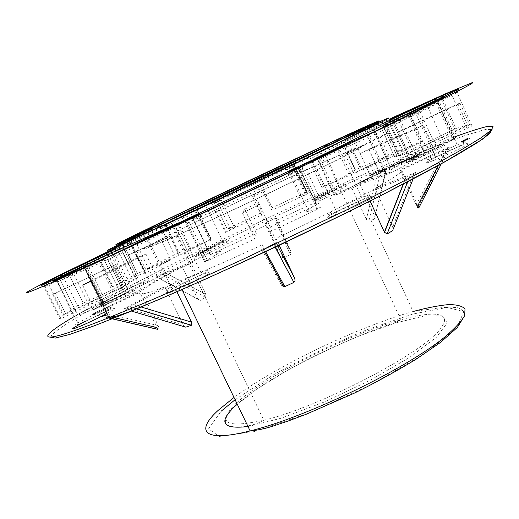<?xml version="1.0" encoding="UTF-8"?>
<svg xmlns="http://www.w3.org/2000/svg" width="519" height="519" viewBox="0 0 519 519"><rect width="100%" height="100%" fill="white"/><g stroke="black" fill="none" stroke-linecap="round" stroke-linejoin="round"><path stroke-width="0.39" stroke-dasharray="2.6 1.95" d="M410.347 157.854L402.011 161.857L410.347 157.854L410.587 158.392L409.653 158.782L409.407 158.243M415.226 155.823L408.849 158.911L415.226 155.823L415.466 156.362L414.824 156.634L414.577 156.089M420.118 153.799L411.801 157.802L420.118 153.799L420.364 154.344L416.478 155.953L416.232 155.408M184.608 326.808L183.175 324.926L125.624 307.838L164.789 286.884C145.385 294.072 137.061 295.947 139.825 292.508L95.412 313.307L103.651 315.208M125.624 307.838L124.06 308.889L131.19 310.998M136.4 308.915L129.471 306.846L124.06 308.889M129.471 306.846L173.015 283.718L178.218 281.648L182.013 289.531M262.335 244.793L281.259 284.886L261.557 249.308L262.335 244.793C229.275 260.11 201.229 272.397 178.218 281.648M261.557 249.308L263.892 248.53L265.611 251.657M275.141 247.193L273.468 244.047L263.892 248.53M273.468 244.047L275.868 242.613L275.952 238.422C312.049 221.347 342.222 206.264 366.472 193.159L370.105 201.074M403.127 184.193L405.761 177.466L366.472 193.159M405.761 177.466L410.101 175.506L407.603 181.858M413.098 178.977L415.713 172.386L410.101 175.506M415.713 172.386L374.945 188.507C395.03 177.193 403.905 171.004 401.563 169.934L418.762 208.002L417.386 207.276L416.225 205.089L400.149 169.784L444.919 148.817L416.939 203.695M438.328 165.431L446.853 148.726L401.563 169.934M446.853 148.726L449.778 147.221L441.319 163.79M418.23 206.556L448.461 147.292L449.778 147.221M448.461 147.292L444.919 148.817M385.993 169.544L386.486 169.116L374.523 219.031L374.783 216.274L385.993 169.544L359.758 183.603C380.972 174.994 394.44 170.388 400.149 169.784M380.862 171.439L377.65 172.989L366.33 219.446L368.814 221.159L380.862 171.439L386.421 169.142M377.65 172.989L351.395 187.041C328.825 196.448 303.797 207.555 276.303 220.354L290.997 251.65L276.348 218.032L276.303 220.354M276.348 218.032L274.655 218.668L290.264 254.647L283.225 257.943L267.875 221.847L274.655 218.668M267.875 221.847L266.15 222.813L265.715 225.317C238.24 238.273 213.212 250.619 190.648 262.355L205.998 294.364L165.061 272.605L190.648 262.355M165.061 272.605L161.902 274.038L205.66 297.381L200.178 300.469L156.362 276.938L161.902 274.038M156.362 276.938L182.273 266.753L156.102 281.272C149.018 285.45 144.113 288.687 141.389 290.971L158.198 325.582L97.475 311.536L141.389 290.971M97.475 311.536L93.984 313.307L159.073 328.352L158.172 329.656L139.825 292.508M158.055 329.63L92.583 314.495L93.984 313.307M92.583 314.495L95.412 313.307M466.477 138.794L469.182 137.866L461.093 141.655L466.477 138.794L466.75 139.39L467.483 139.326L467.21 138.722M463.311 141.051L461.891 141.642L464.518 140.474L462.39 142.232L462.118 141.622M462.935 141.084L461.521 141.674L464.142 140.506L462.935 141.084L463.208 141.687L462.014 142.258L461.741 141.655M405.897 159.703L398.8 163.193L405.897 159.703L406.137 160.241L405.248 160.611L405.002 160.073M400.889 161.779L392.611 165.756L400.889 161.779L401.135 162.317L397.307 163.9L397.061 163.368M392.267 165.84L389.269 167.079L393.486 165.094L391.229 166.035L392.39 165.308L387.933 167.695L392.267 165.84L392.507 166.372L389.51 167.611L389.269 167.079M382.685 169.642L386.065 167.968L379.538 171.14L383.476 169.395L380.446 170.725L382.685 169.642L382.925 170.167L386.305 168.493L381.88 170.466L381.64 169.94M379.694 170.582L378.306 171.225L379.694 170.582L379.934 171.101L379.117 171.439L378.876 170.92M373.706 173.534L375.445 172.347L369.573 175.305L373.706 173.534L373.946 174.06L372.532 174.644L372.292 174.118M144.749 273.442C146.163 272.319 144.048 272.923 138.404 275.271L131.456 278.288L117.631 249.847L130.587 244.222L144.749 273.442L145.683 273.104L131.495 243.826L130.717 242.788L129.549 242.477L198.874 208.962L197.895 210.266L198.063 211.525L211.298 239.298L209.631 240.025L196.403 212.284L166.262 225.888L179.113 252.649L190.713 248.556L209.631 240.025M169.966 236.353L161.48 240.55L128.329 255.076L136.731 250.937L169.966 236.353L179.126 255.419L211.298 239.298L198.057 211.525L196.403 212.284L195.598 210.467L295.694 163.381L294.688 164.685L294.837 165.944L307.786 193.769L307.28 193.905L294.357 166.138L293.339 166.599C285.495 170.148 283.458 170.952 287.215 169.019L294.649 165.23L306.995 191.764L299.794 196.007C296.167 198.206 298.321 197.648 306.255 194.346L307.28 193.905M161.48 240.55L170.725 259.747L145.683 273.104M225.992 232.025C234.873 227.452 237.559 225.72 234.05 226.842L221.328 199.99L212.887 204.428L225.992 232.025L225.441 232.382L212.31 204.733L211.441 203.818L209.773 203.772L218.901 199.043L212.355 201.865L216.306 199.919L291.775 164.439L295.434 162.81L288.006 166.554C284.38 168.403 286.605 167.488 294.682 163.803L373.433 127.836L372.999 128.907L373.33 130.172L386.934 159.995L387.92 159.437L374.342 129.659L407.908 113.278L420.954 142.128L402.043 151.412C391.268 156.732 386.564 159.411 387.92 159.437M263.152 191.68L252.643 196.617L253.849 194.696L263.847 189.999L263.152 191.68L271.885 210.273L307.786 193.769M252.643 196.617L261.388 215.197L225.447 232.382L212.31 204.733L211.441 203.818M323.603 186.581C335.825 180.846 344.181 176.668 348.658 174.04L335.942 146.436L310.634 158.593L323.603 186.581L321.91 187.43L308.909 159.424L308.059 158.483L306.45 158.386L347.613 138.495L409.523 110.19M353.309 150.458L345.031 154.13L380.174 136.588L388.426 132.916L353.309 150.458L362.249 169.94L386.934 159.995L373.349 130.159L374.342 129.659L375.354 126.876L373.433 127.836L379.266 125.267C393.655 118.974 396.983 117.936 389.244 122.147L390.697 124.002L405.774 157.108L408.077 155.998L393.039 122.886L451.939 95.237L466.834 128.53L442.383 139.449C428.266 145.794 416.828 151.314 408.077 155.998M345.031 154.13L353.919 173.456L321.897 187.43L308.909 159.424M396.99 156.083L394.745 157.114L380.965 126.844L380.252 125.728L379.266 125.267L383.632 123.23L383.1 123.807L384.637 125.15L383.21 125.799L396.99 156.083L398.443 155.479L430.647 140.701L450.317 131.022L436.68 100.647L384.637 125.15L398.443 155.479M398.767 131.988L397.379 132.274L457.953 103.832L460.048 103.216L398.767 131.988L408.511 153.455C409.705 153.676 408.784 154.896 405.748 157.114M397.379 132.274L407.013 153.501C404.658 153.845 400.564 155.051 394.745 157.114M314.78 158.704L316.655 158.879L317.738 160.086L334.333 195.948L335.008 195.689L336.662 194.949L320.048 159.028L368.094 137.47L385.325 175.169L361.801 183.7L336.662 194.949M360.186 153.475L368.814 149.109L422.764 125.436L414.201 129.802L360.186 153.475L371.033 177.128L334.333 195.948L317.751 160.079L320.048 159.028L319.204 156.673M368.814 149.109L379.551 172.568L400.863 160.371L385.403 126.357M190.337 217.383L191.855 217.669L192.971 218.869L210.046 254.641L210.461 254.615L193.34 218.746C203.727 214.1 205.719 213.452 199.309 216.799L186.327 223.488L204.583 261.66C203.662 262.244 204.025 262.205 205.667 261.544L207.561 260.72L189.195 222.288L299.106 170.654L317.128 209.41L320.32 207.464L302.421 168.941L291.016 173.716C285.528 175.954 288.343 174.345 299.457 168.889L316.272 205.044L316.765 204.648L299.988 168.584L299.781 166.949L300.592 165.555M244.76 209.125L258.592 202.631L257.229 205.907L242.405 212.861L244.76 209.125L256.289 233.544L210.033 254.647L192.958 218.875L193.34 218.746L190.655 217.234M258.592 202.631L270.094 227.075L316.752 204.655L299.995 168.578L299.457 168.889L299.885 165.905M112.87 254.557L129.036 287.753L127.421 288.629L111.351 255.633L60.58 280.318L77.448 314.527L74.185 316.447L57.207 282.038L115.919 255.997L133.947 293.053L141.11 289.557L123.139 252.558L173.424 227.925L190.46 263.438L192.796 262.257L175.798 226.777L175.539 225.194L176.551 223.67M91.007 280.915L137.898 257.508L149.07 280.558L129.036 287.753M137.898 257.508L145.969 254.038L157.218 277.308L163.725 274.642L146.124 238.189M147.046 237.741L171.997 225.856L173.424 227.925L175.785 226.784L192.809 262.251L163.725 274.642M338.985 140.461L365.493 128.809L359.116 132.436L331.245 146.105C286.456 167.767 202.624 207.178 160.669 226.303C125.968 242.049 121.07 243.774 145.982 231.474C182 213.724 269.698 172.282 323.246 147.662L327.165 145.865C282.414 166.411 212.751 199.192 168.338 220.594L138.917 234.977L130.451 239.635L166.871 223.468C225.194 196.798 340.451 142.161 360.29 131.845C375.237 124.242 359.862 130.859 329.169 144.944L329.455 143.244M335.06 142.297C361.295 130.347 368.639 127.363 357.091 133.331C336.857 143.847 216.793 200.697 163.005 225.168C123.042 243.424 126.24 241.076 158.373 225.473M160.462 224.455C200.451 205.037 274.454 170.141 321.378 148.564L325.154 146.832M158.25 225.531L148.311 230.391C122.724 243.041 129.633 240.381 169.038 222.417C225.784 196.467 337.7 143.406 357.293 133.24L362.833 130.269L359.09 131.56L327.158 145.91L327.45 144.211M325.154 146.825C278.45 168.26 201.476 204.538 160.339 224.513M356.138 132.455L378.15 123.009L334.852 144.619C284.282 169.006 195.702 210.61 151.25 230.871C112.96 248.238 107.894 249.976 136.056 236.087C176.46 216.196 271.813 171.147 330.694 144.074L335.19 142.005C285.95 164.62 210.078 200.315 160.948 223.987L119.824 244.28L118.189 245.435L123.937 243.119L137.353 237.183L282.245 169.732C325.887 149.05 359.978 132.566 372.363 126.234C388.264 118.118 370.748 125.689 337.181 141.09L337.467 139.403M350.422 135.102C374.335 124.262 380.57 121.809 369.132 127.739C356.501 134.187 320.93 151.366 276.277 172.509L136.004 237.689L121.212 243.93L132.397 237.974L163.913 222.606C210.403 200.217 281.032 166.969 328.838 144.97L333.192 142.965C276.037 169.188 178.731 215.138 138.365 235.016C109.34 249.341 116.665 246.557 160.332 226.654L281.279 170.141C323.804 149.985 357.13 133.876 369.333 127.642C385.007 119.649 368.029 126.98 335.183 142.05L335.469 140.364M346.66 136.86L371.838 125.883L363.806 130.308L333.795 145.002C286.241 167.974 199.406 208.781 155.972 228.581C119.474 245.137 114.485 246.869 141.006 233.784C179.204 214.97 270.762 171.711 326.976 145.865L331.187 143.932C284.185 165.509 211.395 199.763 164.633 222.301L133.519 237.494L124.326 242.529L162.518 225.59L280.318 170.543L366.31 129.049C381.75 121.18 365.311 128.271 333.179 143.01L333.47 141.324M342.851 138.651C367.848 127.291 374.595 124.586 363.099 130.541C350.857 136.782 316.947 153.157 274.629 173.19L158.327 227.439L131.197 239.57L127.324 241.043L129.692 239.583L210.052 200.632L329.176 144.898C274.681 169.895 181.423 213.938 143.328 232.707C116.035 246.188 123.159 243.463 164.698 224.526C224.604 197.136 343.221 140.902 363.294 130.451C378.494 122.711 362.586 129.562 331.174 143.977L331.466 142.284M148.882 232.019L115.088 246.823L127.084 240.453L160.241 224.286L259.13 177.342L337.188 141.045M357.831 131.631C380.777 121.258 386.564 119.02 375.198 124.917M165.924 221.957C134.473 237.215 132.462 238.974 172.457 220.666C223.417 197.415 329.448 147.182 348.534 137.308C359.472 131.677 353.173 134.207 329.643 144.911M160.124 224.675C127.304 240.608 126.668 241.789 171.199 221.36C226.368 196.13 334.976 144.645 354.302 134.635C365.648 128.764 358.661 131.599 333.341 143.127M354.691 150.724L359.914 147.513L360.056 147.195L359.427 147.24L355.963 148.389L324.213 161.928C275.978 183.395 193.652 222.463 161.552 239.207C139.3 250.865 145.145 249.282 179.068 234.458C230.3 211.94 336.027 161.461 354.691 150.724M83.196 303.135L77.578 305.912L63 276.316C50.706 282.596 44.355 286.125 43.953 286.903L59.88 319.081L64.856 316.921L48.896 284.633L103.709 258.786L106.583 257.502L122.374 289.887L124.625 288.869L108.854 256.444L108.205 254.239C102.503 256.347 107.511 253.48 123.23 245.617L122.873 246.7L123.25 247.965L137.658 277.639L135.44 278.703L121.018 249.023L68.67 273.604L83.196 303.135L102.243 294.662L135.44 278.703M114.569 265.066L52.763 294.455L114.569 265.066L124.69 285.839L137.658 277.639M112.701 266.312L122.938 287.312C121.433 288.791 122.004 289.304 124.644 288.856M103.125 305.639L157.218 277.308M133.947 293.053L103.158 305.71M190.46 263.438C175.078 270.633 163.187 276.653 154.772 281.499L141.11 289.557M59.88 319.081C59.724 318.4 60.794 317.161 63.097 315.364L122.938 287.312M122.374 289.887L88.95 305.094L64.856 316.921M136.731 250.937L145.612 269.27L174.313 254.829L161.467 228.12L98.552 258.592L112.24 286.624L137.288 273.532L170.725 259.747M112.24 286.624C111.072 287.254 111.047 287.344 112.169 286.89L113.064 286.501L99.304 258.319L117.631 249.847L115.795 248.504L129.549 242.477L118.877 247.68L121.018 249.023L123.23 247.972L137.639 277.646M131.456 278.288L113.064 286.501M263.847 189.999L272.157 207.704L304.504 192.718L292.21 166.307L217.37 201.489L229.826 227.744L262.166 212.388L261.388 215.197M229.826 227.744L227.257 229.158L214.743 202.793L221.328 199.99L218.901 199.043M234.05 226.842L227.257 229.158M388.426 132.916L396.996 151.743L421.915 141.415L408.933 112.707L347.587 140.636L360.03 167.728L388.692 155.272L353.919 173.456M360.03 167.728L355.139 170.096L342.663 142.972L335.942 146.436L333.47 145.443M348.658 174.04L355.139 170.096M460.048 103.216L469.682 124.787C471.732 124.554 472.511 124.936 472.011 125.935L457.174 92.719C458.459 91.513 453.522 93.284 442.35 98.033L456.006 128.498L467.483 125.157L407.013 153.501M456.006 128.498L450.317 131.022M385.325 175.169L392.546 171.932L375.295 134.136L439.651 102.334L455.552 137.769L433.897 150.101L379.551 172.568M455.552 137.769L452.386 138.852L436.57 103.651L387.122 126.046L402.452 159.748C403.244 159.962 407.804 158.334 416.128 154.863L452.386 138.852M402.452 159.748L400.863 160.371M317.128 209.41L269.556 232.097L270.094 227.075M316.272 205.044C305.36 210.85 302.772 212.92 308.5 211.246L320.32 207.464M52.763 294.455L63.097 315.364M55.306 292.898L65.524 313.573L77.578 305.912M77.448 314.527L102.846 302.026C117.262 294.876 125.455 290.413 127.421 288.629M74.185 316.447L94.419 309.129L82.618 285.1L90.52 281.739L102.418 306.002M204.583 261.66L217.078 254.063C223.202 250.19 220.997 250.372 210.461 254.615M257.229 205.907L269.556 232.097M242.405 212.861L254.764 239.025L207.561 260.72M422.764 125.436L433.897 150.101M414.201 129.802L425.457 154.681L392.546 171.932M371.033 177.128L425.457 154.681M256.289 233.544L254.764 239.025M149.07 280.558L102.003 305.166M124.69 285.839L65.524 313.573M105.363 253.499L109.399 251.644L128.18 290.212C142.725 284.185 116.269 298.23 102.801 303.634C98.149 305.477 97.708 305.302 101.477 303.096C107.602 299.69 115.147 295.973 124.106 291.95L128.18 290.212C128.946 291.412 128.874 292.1 127.966 292.288L100.881 305.574C95.256 308.954 100.31 307.04 100.933 306.638C101.964 306.612 102.587 305.613 102.801 303.634L83.481 264.203M130.159 240.816C211.201 201.852 316.253 152.515 392.137 117.839L408.998 154.986C309.188 196.519 159.904 267.778 84.461 310.602L74.593 316.324M208.703 203.805L182.792 216.222C169.226 222.417 193.198 210.831 205.55 205.219L208.703 203.805M327.132 148.298L302.052 160.157C287.292 166.897 309.584 156.115 323.181 149.92L327.132 148.298M156.744 276.958L197.758 298.983L182.273 266.753M197.758 298.983L200.178 300.469M205.66 297.381L205.998 294.364M266.15 222.813L280.435 256.587L265.715 225.317M280.435 256.587L283.225 257.943M290.264 254.647L291.075 253.849L290.997 251.65M366.33 219.446L351.395 187.041M374.452 219.057L368.814 221.159M359.758 183.603L374.783 216.274M414.181 172.788L392.675 227.166L374.945 188.507M392.675 227.166L393.181 229.223M279.183 245.292L275.952 238.422M176.895 291.762L173.015 283.718M164.789 286.884L183.175 324.926M159.073 328.352L158.198 325.582M128.329 255.076L137.288 273.532M179.126 255.419L145.612 269.27M179.113 252.649L174.313 254.829M253.849 194.696L262.166 212.388M271.885 210.273L272.157 207.704M306.995 191.764L304.504 192.718M380.174 136.588L388.692 155.272M362.249 169.94L396.996 151.743M420.954 142.128C422.979 141.116 423.296 140.883 421.915 141.415M457.953 103.832L467.483 125.157M408.511 153.455L469.682 124.787M466.834 128.53L472.011 125.935M145.969 254.038L91.234 281.382M158.113 240.777C134.791 252.987 140.759 251.391 176.025 235.996L220.523 215.826L273.351 191.083L339.997 158.645L353.575 151.658L364.254 145.307L353.919 148.895L326.84 160.624C276.77 182.915 191.673 223.293 158.113 240.777M462.701 140.831L465.88 139.144L462.701 140.831L462.974 141.434L466.685 139.695L466.412 139.092M466.685 139.695L466.153 139.747L465.88 139.144M467.483 139.326L469.267 138.489L469.001 137.885M469.267 138.489L469.182 137.866M469.455 138.469L467.664 139.306L467.392 138.703M467.664 139.306L467.625 138.683M467.898 139.287L467.094 139.663L466.828 139.053M467.094 139.663L466.594 139.079M466.866 139.682L461.365 142.258L461.093 141.655M461.365 142.258L460.956 141.668M461.222 142.271L465.952 139.767L465.686 139.163M465.952 139.767L466.75 139.39M466.153 139.747L462.974 141.434M462.39 142.232L461.891 141.642M462.163 142.251L463.13 141.804L462.857 141.194M463.13 141.804L464.648 141.097L464.375 140.487M464.648 141.097L464.518 140.474M464.79 141.084L463.584 141.655M462.014 142.258L461.521 141.674M461.787 142.277L462.753 141.836L462.481 141.226M462.753 141.836L464.271 141.129L463.999 140.519M464.271 141.129L464.142 140.506M464.414 141.116L463.208 141.687M416.478 155.953L412.047 158.34L411.801 157.802M412.047 158.34L415.738 156.809L415.492 156.264M415.738 156.809L416.232 156.543L415.985 155.998M416.232 156.543L413.409 157.711L413.163 157.173M413.409 157.711L414.791 156.972L414.545 156.427M414.791 156.972L417.38 155.895L417.133 155.356M417.38 155.895L417.873 155.635L417.626 155.09M417.873 155.635L415.284 156.706L415.038 156.161M415.284 156.706L416.861 155.856L416.614 155.311M416.861 155.856L419.871 154.604L419.624 154.065M419.871 154.604L420.364 154.344M414.824 156.634L414.35 156.874L414.104 156.336M414.35 156.874L409.037 159.593L412.514 157.958L412.268 157.413M412.514 157.958L411.684 158.301L411.437 157.757M411.684 158.301L409.095 159.456L413.688 157.192L412.929 157.64L412.683 157.101M412.929 157.64L411.755 158.126L411.509 157.588M411.755 158.126L411.262 158.392L411.016 157.847M411.262 158.392L413.189 157.594L412.949 157.049M413.189 157.594L415.466 156.362M409.653 158.782L404.379 161.364L404.132 160.825M404.379 161.364L404.093 160.845M404.34 161.383L407.558 159.651L407.311 159.112M407.558 159.651L406.701 160.008L406.455 159.469M406.701 160.008L402.257 162.395L402.011 161.857M402.257 162.395L403.192 162.006L402.945 161.467M403.192 162.006L408.472 159.424L408.232 158.885M408.472 159.424L408.265 158.866M408.511 159.404L405.287 161.143L405.041 160.598M405.287 161.143L406.15 160.78L405.903 160.241M406.15 160.78L410.587 158.392M400.246 162.466L402.433 161.37L400.246 162.466L400.493 163.005L400.175 162.499M400.421 163.031L401.408 162.428L401.168 161.896M401.408 162.428L402.673 161.902L402.433 161.37M405.248 160.611L403.354 161.565L403.107 161.026M403.354 161.565L401.719 162.239L401.479 161.701M401.719 162.239L402.575 161.714L402.329 161.182M402.575 161.714L401.687 162.084L401.447 161.552M401.687 162.084L399.04 163.732L398.8 163.193M399.04 163.732L399.786 163.427L399.539 162.888M399.786 163.427L406.137 160.241M402.673 161.902L400.493 163.005M397.307 163.9L392.857 166.288L392.611 165.756M392.857 166.288L393.7 165.937L393.46 165.405M393.7 165.937L397.658 163.816L397.418 163.284M397.658 163.816L400.642 162.577L400.396 162.045M400.642 162.577L401.135 162.317M389.51 167.611L390.976 166.826L390.729 166.301M390.976 166.826L393.233 165.892L392.993 165.36M393.233 165.892L393.733 165.626L393.486 165.094M393.733 165.626L391.469 166.567L391.229 166.035M391.469 166.567L393.467 165.49L393.227 164.964M393.467 165.49L392.63 165.84L392.39 165.308M392.63 165.84L388.18 168.227L387.933 167.695M388.18 168.227L392.014 166.638L391.767 166.106M392.014 166.638L392.507 166.372M381.88 170.466L382.704 170.122L382.464 169.596M382.704 170.122L385.364 168.928L382.964 170.096L382.724 169.57M382.964 170.096L379.778 171.666L383.716 169.921L383.476 169.395M383.716 169.921L382.892 170.264L382.652 169.739M382.892 170.264L380.687 171.251L380.446 170.725M380.687 171.251L382.925 170.167M379.117 171.439L378.546 171.744L378.306 171.225M378.546 171.744L379.363 171.406L379.123 170.887M379.363 171.406L379.934 171.101M372.532 174.644L376.496 172.529L376.256 172.01M376.496 172.529L375.685 172.866L375.445 172.347M375.685 172.866L371.721 174.981L371.481 174.455M371.721 174.981L370.306 175.565L370.066 175.046M370.306 175.565L369.813 175.831L369.573 175.305M369.813 175.831L373.446 174.326L373.206 173.8M373.446 174.326L373.946 174.06M50.57 337.201C51.524 333.522 63.636 325.03 86.9 311.731C141.415 280.636 234.984 234.53 319.957 195.981C368.49 174.053 414.026 154.636 447.962 141.713C463.798 135.874 476.144 131.852 485.012 129.646L491.98 129.49M100.803 305.613C96.806 308.027 97.676 308.091 103.404 305.801C111.981 302.194 126.182 295.285 132.377 291.71C144.165 284.821 112.837 298.639 100.803 305.613M197.168 255.244C187.048 261.135 218.343 247.271 227.594 241.744C236.703 236.314 206.517 249.73 197.168 255.244M106.959 313.463C117.858 307.391 117.541 306.742 106.012 311.523M100.757 313.859L86.063 320.95M78.531 324.933L76.306 326.204M167.241 291.795C162.856 294.721 164.575 294.675 172.392 291.652C183.895 286.942 201.729 278.178 208.644 273.857C212.758 271.106 210.26 271.405 202.572 274.473C191.336 279.118 174.566 287.338 167.241 291.795M328.17 216.494C325.205 218.687 328.903 217.863 337.804 214.269C350.727 208.891 367.939 200.418 372.811 197.051C381.53 190.752 337.648 209.923 328.17 216.494M426.573 162.213C419.229 167.429 462.721 148.33 468.527 143.744C474.204 139.28 432.904 157.504 426.573 162.213M408.252 161.578C401.479 166.119 439.139 149.44 444.705 145.404C450.2 141.447 414.194 157.452 408.252 161.578M314.384 200.315C306.431 205.193 339.53 190.486 346.517 186.016C353.42 181.611 321.592 195.793 314.384 200.315M337.207 140.928C276.471 168.87 180.897 213.977 133.617 237.066M102.243 294.662L87.322 263.873M68.391 272.832L68.67 273.604L63 276.316L62.501 275.641M41.189 285.709L43.953 286.903L44.874 286.514L48.896 284.633L48.228 282.44L43.427 284.717C42.753 284.438 43.233 285.035 44.874 286.514L60.833 318.77M88.95 305.094L73.198 273.039L72.589 270.834L48.228 282.44M124.625 288.869L108.854 256.444M103.8 256.289L106.583 257.502L108.828 256.457L108.309 255.14M113.006 254.816L111.351 255.633L111.176 255.329M112.844 254.563L129.01 287.766M102.846 302.026L85.564 266.928M59.095 278.294L60.58 280.318L57.207 282.038L55.818 280.779L54.008 280.85M113.246 254.381L113.823 254.291L115.919 255.997L123.139 252.558L122.912 250.677L123.924 249.302M154.772 281.499L137.275 245.357L138.054 242.178M217.078 254.063L199.309 216.799L197.752 215.346M182.993 222.041L184.868 222.054L186.327 223.488L187.314 223.151L189.195 222.288L187.34 220.205L186.042 220.834C185.134 220.581 185.562 221.353 187.314 223.151L205.667 261.544M301.143 166.703L298.516 167.961L299.106 170.654L302.421 168.941L302.908 165.833M308.5 211.246L291.016 173.716L290.919 171.562M372.181 179.658L355.333 142.907L354.036 141.57L352.304 141.492M364.851 136.082L366.686 136.062L368.094 137.47L375.295 134.136L375.613 131.086L368.691 134.382C367.712 134.213 367.997 135.024 369.554 136.821L386.811 174.592M440.579 99.181L439.651 102.334L436.57 103.651L435.966 101.51M426.676 150.296L410.471 114.141M400.889 160.358L385.559 126.733M386.973 125.592L387.122 126.046L385.585 126.727L385.422 126.344M317.738 160.086L316.655 158.879M299.781 166.949L299.995 168.578M192.971 218.869L191.855 217.669M175.539 225.194L175.798 226.777M123.25 247.965L122.873 246.7M87.756 262.413L118.877 247.68M187.301 220.218L298.516 167.961M88.924 317.096L107.141 308.753C124.035 301.811 94.224 317.985 78.492 324.226C72.92 326.393 72.446 326.101 77.052 323.35L88.924 317.096M330.103 214.055C327.703 214.756 327.431 214.464 329.293 213.179C333.548 210.208 350.915 201.761 361.678 197.428C371.13 193.697 372.72 193.717 366.453 197.492C357.76 202.261 347.788 206.997 336.546 211.687L330.103 214.055M168.175 288.583C174.241 284.788 191.563 276.355 200.95 272.618C209.215 269.419 209.579 270.01 202.04 274.382L172.055 288.687C165.139 291.386 163.848 291.347 168.175 288.583M441.857 154.286L435.499 157.004C428.558 159.813 425.956 160.533 427.688 159.164C430.523 157.01 446.775 149.161 457.245 144.879C474.93 137.49 462.293 145.339 441.857 154.286M453.794 137.178L408.998 154.986C413.5 154.377 418.995 152.794 425.489 150.225L465.005 135.504L485.901 129.419L492.083 129.38M112.169 286.89L98.415 258.728C97.313 259.228 97.358 259.176 98.552 258.592L96.333 257.418L159.897 226.745L195.598 210.467M402.043 151.412L388.848 122.374L388.893 120.129L375.354 126.876M371.098 220.303L413.085 311.491C358.136 326.847 277.003 365.713 234.011 397.463M235.094 399.714L272.76 375.211C303.18 358.305 334.865 343.033 367.815 329.409L412.696 314.092L447.008 307.436L463.791 311.627L457.103 327.567L424.769 353.556L371.552 384.488L309.707 412.8L254.861 431.373L219.407 436.557L208.58 428.811L221.01 411.327M248.024 426.547L281.551 418.106L324.738 401.81L370.151 380.291L409.549 357.442L436.375 337.305L447.281 322.902L442.259 315.786L423.673 316.116L395.069 323.11L360.342 335.495C335.391 345.907 311.16 357.461 287.662 370.151L257.048 388.952L235.068 406.118M442.383 139.449L427.559 106.512L426.086 104.682M390.697 124.002L405.774 157.108M430.647 140.701L416.309 109.243M394.771 157.101L380.252 125.728M373.33 130.172L372.999 128.907M299.794 196.007L287.215 169.019L288.006 166.554M294.837 165.944L307.793 193.762M185.14 250.722L172.061 223.462L172.898 220.925M145.664 273.111L131.495 243.826M434.221 148.538L415.206 157.218C409.601 159.508 407.61 160.073 409.219 158.905C411.924 156.985 426.761 149.855 435.726 146.17C445.017 142.472 444.517 143.263 434.221 148.538M344.071 185.011C341.035 187.002 326.704 193.879 319.153 196.973C314.482 198.881 313.165 199.186 315.189 197.888C318.543 195.767 332.368 189.137 339.867 186.055C344.486 184.161 345.888 183.81 344.071 185.011M225.804 239.784C231.961 237.696 210.597 248.53 200.25 252.721C195.89 254.485 195.099 254.531 197.875 252.876C204.921 249.003 213.153 245.052 222.573 241.011L225.804 239.784M450.498 93.368L451.939 95.237L457.174 92.719L458.089 89.748M442.156 97.241L442.35 98.033L436.68 100.647L436.284 99.959M373.395 127.856L407.966 111.04L407.908 113.278L408.933 112.707L409.134 110.482M347.613 138.495L347.587 140.636L342.663 142.972L340.237 141.998M295.434 162.81L294.649 165.23L292.21 166.307L291.775 164.439M216.306 199.919L217.37 201.489L214.743 202.793L212.355 201.865M167.079 223.397L166.262 225.888L161.467 228.12L159.897 226.745M138.404 275.271L124.534 246.681C124.073 245.098 121.199 245.695 115.899 248.465L97.17 257.158L98.415 258.728L99.304 258.319L97.449 257.002M390.009 122.75L390.723 123.989L393.039 122.886L393.733 120.025M127.843 243.223L130.587 244.222L131.476 243.839L130.717 242.788M210.967 203.156L212.887 204.428L212.303 204.733M294.688 164.685L294.85 165.937L294.357 166.138L294.682 163.803M309.856 156.757L310.634 158.593L308.922 159.417L308.059 158.483M396.899 156.128L383.113 125.838L383.1 123.807L383.21 125.799L380.985 126.837M198.057 211.525L197.895 210.266M275.868 242.613L277.659 246.006M133.746 304.77L141.123 306.982M108.348 316.298L112.052 317.154M236.645 402.939C265.838 375.659 348.294 334.281 400.908 319.821C433.333 310.615 452.438 312.289 441.41 327.333C428.084 350.195 321.118 406.799 263.775 420.234C225.557 428.493 216.261 422.966 235.886 403.652M414.136 156.926L413.89 156.388M410.6 158.853L410.354 158.308M409.095 159.456L408.849 158.911M411.93 157.938L411.69 157.4M413.688 157.192L413.448 156.654M386.305 168.493L386.065 167.968M383.476 169.674L383.236 169.149M385.364 168.928L385.124 168.403M384.3 169.492L384.06 168.967M379.778 171.666L379.538 171.14M382.153 170.634L381.913 170.109M381.497 170.809L381.251 170.284M349.04 152.352L343.896 141.155C342.131 140.604 339.218 140.973 335.164 142.251L253.843 179.756L165.762 221.535L120.635 243.456L111.293 249.055L137.529 237.747C141.162 236.787 143.951 236.768 145.884 237.696M324.213 161.928L318.763 150.147M179.068 234.458L172.457 220.666M119.454 291.068L103.709 258.786C102.704 257.729 101.127 257.651 98.98 258.553L72.582 270.834M122.568 289.81L106.778 257.418L105.175 255.679L108.205 254.239M116.898 300.164L99.051 263.626C99.985 262.108 102.827 260.013 107.582 257.353L121.913 250.294M335.008 195.689L318.4 159.794C316.785 158.087 316.356 157.38 317.096 157.679L341.774 146.579L345.129 147.422L361.801 183.7M453.853 138.216L438.03 102.983C437.809 100.965 437.9 100.083 438.308 100.329M416.128 154.863L400.454 120.291L399.604 119.454M401.57 160.06L386.123 126.007M171.997 225.856L175.428 224.221M375.613 131.093L382.84 127.596M56.305 279.254L78.492 324.226C78.233 326.47 77.506 327.612 76.312 327.658C75.644 328.118 69.462 330.415 76.397 326.159L92.667 317.673L106.817 311.121C107.881 310.894 107.984 310.109 107.141 308.753L85.68 264.937M312.918 160.695L336.546 211.687C336.195 214.152 335.248 215.482 333.691 215.677L329.63 217.273C326.626 218.201 326.179 217.915 328.293 216.436C330.609 214.814 335.864 211.992 344.058 207.976L360.413 200.444C361.931 199.997 362.353 198.991 361.678 197.428L339.121 148.408M147.746 238.325L172.055 288.687C171.744 291.165 170.881 292.463 169.46 292.573C168.078 293.365 161.15 295.83 167.352 291.743L184.394 282.699L200.191 275.401C201.515 275.064 201.768 274.136 200.95 272.618L177.738 224.169M414.649 110.819L435.499 157.004C435.156 159.229 434.267 160.442 432.814 160.656L430.017 161.831C426.339 163.161 425.23 163.264 426.689 162.155L440.839 154.636L455.935 147.707C457.382 147.26 457.816 146.319 457.245 144.879L437.219 100.264M387.031 133.532L382.905 124.463C383.911 123.178 386.629 121.323 391.067 118.89M306.255 194.346L293.339 166.599L291.97 165.269L289.33 166.249C285.956 167.721 285.495 167.832 287.941 166.586L294.786 163.083C293.975 162.972 293.67 163.79 293.884 165.535L306.184 191.972M190.713 248.556L177.53 221.042C177.751 219.226 176.162 219.206 172.762 220.997L166.476 223.695C165.6 223.708 165.302 224.545 165.567 226.193L178.406 252.928M396.912 116.859L415.206 157.218C414.915 159.19 414.162 160.248 412.942 160.39L410.678 161.357C407.811 162.408 407.032 162.466 408.356 161.532L421.908 154.48L434.766 148.59C435.966 148.239 436.284 147.435 435.726 146.17L418.042 106.966M302.052 160.157L319.153 196.973C318.926 198.79 318.283 199.737 317.226 199.828C317.33 199.899 311.634 202.235 314.469 200.269L339.283 188.157C340.276 187.904 340.47 187.203 339.867 186.055L323.181 149.92M182.792 216.222L200.25 252.721C200.036 254.544 199.439 255.471 198.459 255.517C198.881 255.452 193.029 257.872 197.246 255.205L222.242 242.996L222.573 241.011L205.55 205.219M454.683 129.023L440.852 97.838M145.184 273.318L131.009 244.053L129.672 242.425M210.909 239.447L197.674 211.694C197.434 209.89 197.7 209.047 198.466 209.17L198.732 209.034M307.352 193.879L294.422 166.106C294.163 164.322 294.422 163.485 295.201 163.595L295.629 163.414M407.953 111.047L409.51 110.3M389.302 122.134L393.337 120.213M396.84 118.501L456.597 90.488M403.445 184.031L406.059 177.342M264.645 252.104L262.912 248.958M136.568 308.844L129.64 306.781M108.328 317.881L93.07 314.352M418.009 206.056L447.878 147.5M374.523 219.031L386.486 169.116M291.075 253.849L275.602 218.252M206.075 294.526L164.932 272.657M176.025 235.996L263.775 420.234L258.241 422.966C255.244 424.263 251.047 425.392 245.649 426.346L238.085 427.124C231.928 427.007 227.822 425.852 225.771 423.653C224.227 419.611 227.38 413.747 235.237 406.046M326.84 160.624L400.908 319.821L395.939 322.325C341.476 340.055 267.058 377.144 237.248 404.191M464.583 315.812C464.661 311.867 462.312 309.168 457.537 307.709L449.441 307.092L439.58 307.871L413.085 311.491M162.518 225.59L160.715 224.571M154.013 227.705L153.618 229.722M327.411 144.074L328.838 144.97M166.871 223.468L165.074 222.456M158.73 225.369L158.327 227.439M323.687 145.865L325.115 146.767M171.199 221.36L169.415 220.348M163.407 223.112L163.005 225.168M319.944 147.662L321.378 148.564M158.146 227.724L156.323 226.699M331.135 142.284L332.549 143.179M164.698 224.526L162.895 223.514M156.381 226.505L155.972 228.581M325.549 144.97L326.976 145.865M160.332 226.654L158.522 225.635M151.652 228.847L151.25 230.871M329.273 143.179L330.694 144.074M169.038 222.417L167.248 221.399M161.072 224.24L160.669 226.303M321.819 146.76L323.246 147.662M413.332 156.608L413.578 157.147M408.79 159.054L409.037 159.593M409.303 158.775L409.549 159.32M412.942 156.829L413.189 157.367M385.059 168.344L385.299 168.87M384.547 168.617L384.787 169.142M380.401 170.822L380.641 171.354M380.933 170.543L381.173 171.069"/><path stroke-width="0.78" d="M385.403 126.357L385.306 124.216L314.78 158.704M300.592 165.555L190.337 217.383M176.551 223.67L111.377 252.961L112.87 254.557M329.169 144.944L338.985 140.461M158.373 225.473L160.462 224.455M325.154 146.832L335.06 142.297M327.158 145.91L325.154 146.825M160.339 224.513L158.25 225.531M337.181 141.09L356.138 132.455M335.183 142.05L350.422 135.102M333.179 143.01L346.66 136.86M331.174 143.977L342.851 138.651M375.198 124.917C362.197 131.567 324.965 149.556 277.963 171.808L148.882 232.019L149.297 229.923L119.824 243.184L115.828 244.734L118.669 243.067L206.594 200.626L337.473 139.358C371.383 123.749 389.146 115.977 373.103 124.093L281.921 167.955L149.297 229.923M337.188 141.045L357.831 131.631M329.643 144.911L318.666 149.939C275.141 169.914 203.253 203.798 165.924 221.957M333.341 143.127L325.147 146.877C278.988 168.026 199.964 205.271 160.124 224.675M352.304 141.492L299.95 165.872C289.57 170.939 286.949 172.405 292.093 170.264L303.518 165.405L298.542 167.948L187.275 220.231L182.993 222.041L196.052 215.398C202.079 212.29 200.256 212.913 190.583 217.266L113.181 254.414L54.008 280.85L108.218 254.232L40.832 285.846C41.332 285.087 47.826 281.551 60.314 275.239L87.756 262.413L87.322 263.873M103.158 305.71L102.418 306.002L103.125 305.639M102.003 305.166L94.419 309.129M67.457 273.455L85.68 264.937C102.34 257.346 71.752 272.267 56.305 279.254C48.52 282.693 52.237 280.76 67.457 273.455M306.632 163.491C297.147 167.572 322.902 155.116 338.875 147.883C348.165 143.685 349.54 143.231 343.007 146.507L306.632 163.491M144.425 239.408L177.511 223.702C185.614 220.062 185.75 220.186 177.933 224.072L147.746 238.325C140.967 241.374 139.858 241.737 144.425 239.408M109.399 251.644C123.756 245.091 96.722 258.203 83.481 264.203C71.337 269.737 90.728 260.266 105.363 253.499M420.954 107.92L414.649 110.819C393.817 120.317 417.646 108.633 437.024 99.823C454.521 91.818 441.293 98.513 420.954 107.92M392.137 117.839L445.912 93.602L472.686 82.443L471.875 83.63L459.652 90.196L398.618 120.382L296.362 169.343L179.898 224.033L84.603 267.849C5.677 303.55 14.623 297.335 65.569 272.222L130.159 240.816M383.632 123.23L443.297 95.224C454.605 90.351 459.626 88.477 458.361 89.599L389.244 122.147L440.728 99.11L375.672 131.06L352.161 141.557M415.92 107.984L396.912 116.859C379.402 124.858 401.635 114.05 417.899 106.642C427.033 102.509 426.371 102.957 415.92 107.984M393.181 229.223L413.098 178.977M407.603 181.858L387.09 233.998L392.604 230.67M387.09 233.998L384.384 232.136L403.127 184.193M370.105 201.074L384.384 232.136M277.659 246.006L294.824 278.554L279.183 245.292M294.824 278.554L295.071 281.006L293.884 282.42L275.141 247.193M265.611 251.657L284.84 286.637L293.884 282.42M284.84 286.637L283.802 286.838L281.259 284.886M141.123 306.982L191.537 322.117L176.895 291.762M191.537 322.117L191.355 325.303L136.4 308.915M131.19 310.998L185.783 327.158L191.355 325.303M185.783 327.158L184.608 326.808M91.234 281.382L90.52 281.739M82.618 285.1L91.007 280.915M367.043 126.908L279.988 168.785L160.715 224.571L121.952 241.841L164.153 220.919C210.163 198.829 280.15 165.885 327.411 144.074L333.477 141.278C365.953 126.325 382.633 119.046 367.043 126.908M361.016 129.718C341.009 139.994 224.085 195.371 165.074 222.456L128.063 238.954L167.858 219.213L329.461 143.199C360.504 128.913 376.119 122.108 361.016 129.718M355.022 132.507C335.514 142.498 225.272 194.709 169.415 220.348L134.168 236.067L171.588 217.5C213.088 197.564 277.152 167.41 319.944 147.662L356.91 130.905L360.543 129.601L355.022 132.507M364.027 128.316L279.034 169.194L156.381 226.505C120.291 242.957 115.335 244.76 141.525 231.915C179.269 213.432 269.984 170.595 325.549 144.97L331.472 142.238C363.229 127.616 379.376 120.577 364.027 128.316M370.066 125.501L280.948 168.37L151.665 228.782C113.778 246.051 108.743 247.861 136.568 234.225C176.518 214.671 271.048 170.031 329.273 143.179L335.475 140.318C368.672 125.04 385.889 117.515 370.066 125.501M358.013 131.112C338.252 141.252 224.682 195.04 167.248 221.399L161.072 224.24C126.779 239.875 121.92 241.666 146.501 229.599C182.072 212.167 268.92 171.153 321.819 146.76L327.457 144.165C357.773 130.211 372.863 123.639 358.013 131.112M491.98 129.49L489.618 133.727L477.389 142.615L454.715 156.258L421.752 174.378L379.61 196.26C347.574 212.375 313.47 229.009 277.308 246.168C241.037 263.094 206.478 278.768 173.644 293.183L129.919 311.705L94.945 325.556L69.981 334.333L55.338 338.09L50.57 337.201M76.306 326.204C62.572 334.087 89.197 323.084 106.959 313.463M106.012 311.523L100.757 313.859M86.063 320.95L78.531 324.933M133.617 237.066L109.587 249.088L107.485 250.489L113.103 248.264L177.063 219.206L284.269 168.947L382.918 121.329C400.629 112.26 377.443 122.406 337.207 140.928M385.422 126.344L385.117 125.332M112.24 253.577L112.844 254.563M68.391 272.832L68.813 271.184M62.501 275.641L60.314 275.239M41.189 285.709L40.832 285.846M108.205 254.524L111.176 255.329M84.688 266.085L85.564 266.928M196.052 215.398L197.752 215.346M303.518 165.405L302.908 165.833M292.093 170.264L290.919 171.562M300.89 165.347L299.885 165.905M435.966 101.51L436.103 101.108M410.471 114.141L410.523 112.954M386.973 125.592L388.296 122.88M74.593 316.324C34.137 340.023 34.741 347.185 108.996 317.615L147.214 301.837C176.629 289.213 208.56 275.031 243.009 259.292L345.719 210.377L391.689 187.307L430.498 166.975L460.463 150.348L480.789 137.976L491.454 130.016L493.05 126.351L486.537 126.63C478.635 128.582 467.716 132.105 453.794 137.178M115.795 248.504L96.333 257.418M409.134 110.482L388.893 120.129M234.011 397.463L218.441 410.12C194.956 431.27 203.37 442.778 250.126 430.919C305.561 417.49 404.515 369.775 444.03 337.629C454.404 328.923 461.281 321.592 464.661 315.636L465.011 308.922C462.17 305.931 456.525 304.504 448.072 304.634C438.289 305.594 426.624 307.884 413.085 311.491M221.01 411.327L235.094 399.714M235.068 406.118C217.999 422.602 222.32 429.408 248.024 426.547M442.156 97.241L443.297 95.224M436.284 99.959L434.805 99.148M416.309 109.243L414.986 108.601M441.319 163.79L418.762 208.002M417.691 207.613L418.23 206.556M416.939 203.695L416.225 205.089M417.821 205.641L438.328 165.431M103.651 315.208L108.348 316.298M112.052 317.154L156.835 327.502M235.886 403.652L236.645 402.939M146.124 238.189L145.884 237.696M147.046 237.741L121.913 250.294M175.428 224.221L176.583 223.65M299.891 165.898C289.492 170.978 286.838 172.464 291.912 170.362L301.143 166.703M382.84 127.596L438.308 100.329M386.123 126.007C385.967 124.184 386.318 123.314 387.168 123.399L397.476 119.078L399.604 119.454M338.875 147.883L339.121 148.408M177.511 223.702L177.738 224.169M437.024 99.823L437.219 100.264M84.603 267.849L108.996 317.615L116.846 316.058L128.277 312.133L158.133 299.846L203.176 280.176C263.581 252.785 321.929 225.051 378.221 196.973L444.465 162.045L482.754 139.053L492.083 129.38M182.013 289.531L250.126 430.919C257.379 430.303 264.917 428.72 272.741 426.17L288.214 421.013L306.171 414.266L353.848 393.37C373.888 383.554 394.498 372.266 415.68 359.518L440.43 342.456L457.356 327.437L464.583 315.812M417.899 106.642L418.042 106.966M409.51 110.3C411.035 109.535 410.996 109.528 409.394 110.281L391.067 118.89M393.337 120.213L393.746 120.019M393.791 119.993L396.84 118.501M456.597 90.488L458.264 89.644C459.523 88.528 454.495 90.41 443.168 95.288L442.097 95.794C441.247 95.931 440.832 96.612 440.852 97.838M384.521 232.408L403.445 184.031M283.802 286.838L264.645 252.104M191.517 325.238L136.568 308.844M157.821 329.318L108.328 317.881M417.386 207.276L418.009 206.056M237.248 404.191L235.237 406.046M325.147 146.877L325.445 145.132"/></g></svg>
